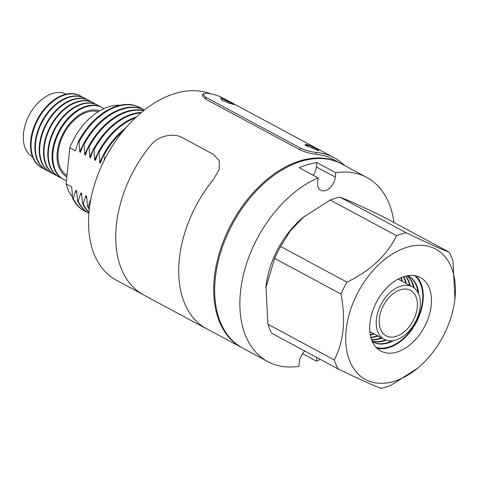 <?xml version="1.0" encoding="UTF-8"?>
<svg xmlns="http://www.w3.org/2000/svg" width="479" height="479" viewBox="0 0 479 479"><rect width="100%" height="100%" fill="white"/><g stroke="black" fill="none" stroke-linecap="round" stroke-linejoin="round"><path stroke-width="0.72" d="M179.128 261.318A104.638 67.677 118.3 0 0 201.282 325.433L205.263 328.097L145.107 295.765L138.299 291.573A104.638 67.677 118.3 0 1 116.14 227.465A104.638 67.677 118.3 0 1 150.729 145.233C158.309 135.503 173.853 132.755 182.08 137.515L213.568 154.448L219.322 160.752L219.19 169.53L213.718 179.086A104.638 67.677 118.3 0 0 179.128 261.318M206.072 328.426L205.263 328.097M449.146 252.17L382.799 216.502C361.328 206.18 347.047 199.725 339.958 197.138A84.382 54.576 118.3 0 0 335.09 198.336A84.382 54.576 118.3 0 0 330.169 200.012L396.516 235.68A84.382 54.576 -61.7 0 1 401.438 234.003A84.382 54.576 -61.7 0 1 406.306 232.806C427.777 243.128 442.057 249.583 449.146 252.17A84.382 54.576 -61.7 0 1 452.972 261.199L454.918 298.962A74.041 47.888 118.3 0 0 407.425 247.122A74.041 47.888 118.3 0 0 346.149 330.265A74.041 47.888 118.3 0 0 393.708 381.464A74.041 47.888 118.3 0 0 417.766 368.082A74.041 47.888 118.3 0 0 454.918 298.962M417.766 368.082L390.72 385.439A84.382 54.576 -61.7 0 1 385.805 387.11A84.382 54.576 -61.7 0 1 380.937 388.307C373.931 385.763 359.651 379.308 338.096 368.944A84.382 54.576 -61.7 0 1 334.27 359.921C343.742 341.874 345.982 319.924 340.994 294.064A84.382 54.576 -61.7 0 1 346.958 282.167C370.656 270.605 387.182 255.109 396.516 235.68M373.536 333.612A37.41 24.195 -61.7 0 1 371.315 334.366A37.41 24.195 -61.7 0 1 370.231 334.659M374.099 333.911A37.41 24.195 -61.7 0 1 371.878 334.671A37.41 24.195 -61.7 0 1 370.309 335.078M377.458 335.719A37.41 24.195 -61.7 0 1 375.237 336.48A37.41 24.195 -61.7 0 1 370.824 337.336M378.021 336.024A37.41 24.195 -61.7 0 1 375.799 336.779A37.41 24.195 -61.7 0 1 370.914 337.677M381.386 337.827A37.41 24.195 -61.7 0 1 379.164 338.587A37.41 24.195 -61.7 0 1 371.488 339.479M381.949 338.132A37.41 24.195 -61.7 0 1 379.727 338.892A37.41 24.195 -61.7 0 1 371.578 339.743M385.397 339.904A37.41 24.195 -61.7 0 1 383.086 340.695A37.41 24.195 -61.7 0 1 372.081 341.012M386.08 340.162A37.41 24.195 -61.7 0 1 383.649 341A37.41 24.195 -61.7 0 1 372.147 341.168M392.002 340.809A37.41 24.195 -61.7 0 1 387.014 342.808A37.41 24.195 -61.7 0 1 373.045 341.964M393.534 340.599A37.41 24.195 -61.7 0 1 387.577 343.108A37.41 24.195 -61.7 0 1 373.327 342.12A37.41 24.195 -61.7 0 1 372.297 341.515M414.586 275.629A41.02 26.531 -61.7 0 1 419.436 314.23A41.02 26.531 -61.7 0 1 388.583 347.107A41.02 26.531 -61.7 0 1 376.051 347.317M415.934 275.892A41.721 26.986 -61.7 0 1 419.562 315.206A41.721 26.986 -61.7 0 1 388.517 347.742A41.721 26.986 -61.7 0 1 377.015 348.293M404.432 276.437A41.721 26.986 118.3 0 0 372.213 312.326A41.721 26.986 118.3 0 0 380.811 351.041A41.721 26.986 118.3 0 0 396.702 352.143A41.721 26.986 118.3 0 0 428.921 316.26A41.721 26.986 118.3 0 0 420.322 277.545A41.721 26.986 118.3 0 0 404.432 276.437M330.169 200.012L303.129 217.37A74.041 47.888 118.3 0 0 265.977 286.484L267.923 324.253L334.27 359.921M267.923 324.253A84.382 54.576 118.3 0 0 271.749 333.282L338.096 368.944M304.177 216.502L290.31 230.83L280.61 246.499A84.382 54.576 118.3 0 0 274.647 258.397L340.994 294.064M274.647 258.397L265.845 287.705M280.61 246.499L346.958 282.167M339.958 197.138L406.306 232.806M407.683 275.694A37.41 24.195 -61.7 0 1 408.755 276.221A37.41 24.195 -61.7 0 1 418.628 293.908M408.467 276.072A37.41 24.195 -61.7 0 1 417.957 292.519M407.306 275.76A37.41 24.195 -61.7 0 1 414.149 287.939M407.138 275.79A37.41 24.195 -61.7 0 1 413.563 287.508M405.803 276.072A37.41 24.195 -61.7 0 1 410.18 285.61M405.533 276.138A37.41 24.195 -61.7 0 1 409.617 285.304M403.719 276.658A37.41 24.195 -61.7 0 1 406.258 283.496M403.384 276.772A37.41 24.195 -61.7 0 1 405.695 283.197M401.21 277.586A37.41 24.195 -61.7 0 1 402.33 281.389M400.821 277.748A37.41 24.195 -61.7 0 1 401.767 281.089M398.33 278.946A37.41 24.195 -61.7 0 1 398.408 279.281M370.171 331.803A37.41 24.195 -61.7 0 1 369.854 331.923M43.948 168.734A40.787 26.381 -61.7 0 1 41.972 167.83L41.41 167.53A40.787 26.381 -61.7 0 1 33.003 129.683A40.787 26.381 -61.7 0 1 64.497 94.603A40.787 26.381 -61.7 0 1 80.035 95.68L80.592 95.986A40.787 26.381 -61.7 0 1 82.436 97.129M41.972 167.83A40.787 26.381 -61.7 0 1 33.566 129.983A40.787 26.381 -61.7 0 1 65.06 94.908A40.787 26.381 -61.7 0 1 80.592 95.986M48.247 171.051A40.787 26.381 -61.7 0 1 46.277 170.147L45.792 169.883A40.787 26.381 -61.7 0 1 37.386 132.036A40.787 26.381 -61.7 0 1 68.88 96.956A40.787 26.381 -61.7 0 1 84.412 98.033L84.897 98.297A40.787 26.381 -61.7 0 1 86.741 99.446M46.277 170.147A40.787 26.381 -61.7 0 1 37.871 132.3A40.787 26.381 -61.7 0 1 69.365 97.219A40.787 26.381 -61.7 0 1 84.897 98.297M52.552 173.362A40.787 26.381 -61.7 0 1 50.576 172.458L50.091 172.195A40.787 26.381 -61.7 0 1 41.691 134.348A40.787 26.381 -61.7 0 1 73.179 99.273A40.787 26.381 -61.7 0 1 88.717 100.35L89.202 100.608A40.787 26.381 -61.7 0 1 91.046 101.758M50.576 172.458A40.787 26.381 -61.7 0 1 42.176 134.611A40.787 26.381 -61.7 0 1 73.664 99.53A40.787 26.381 -61.7 0 1 89.202 100.608M56.857 175.673A40.787 26.381 -61.7 0 1 54.881 174.769L54.396 174.512A40.787 26.381 -61.7 0 1 45.99 136.665A40.787 26.381 -61.7 0 1 77.484 101.584A40.787 26.381 -61.7 0 1 93.016 102.662L93.501 102.925A40.787 26.381 -61.7 0 1 95.345 104.069M54.881 174.769A40.787 26.381 -61.7 0 1 46.475 136.922A40.787 26.381 -61.7 0 1 77.969 101.847A40.787 26.381 -61.7 0 1 93.501 102.925M61.156 177.99A40.787 26.381 -61.7 0 1 59.186 177.086L58.701 176.823A40.787 26.381 -61.7 0 1 50.295 138.976A40.787 26.381 -61.7 0 1 81.789 103.895A40.787 26.381 -61.7 0 1 97.321 104.973L97.806 105.236A40.787 26.381 -61.7 0 1 99.65 106.386M59.186 177.086A40.787 26.381 -61.7 0 1 50.78 139.239A40.787 26.381 -61.7 0 1 82.274 104.159A40.787 26.381 -61.7 0 1 97.806 105.236M66.443 180.691A40.787 26.381 -61.7 0 1 63.689 179.505L63 179.134A40.787 26.381 -61.7 0 1 54.594 141.287A40.787 26.381 -61.7 0 1 86.088 106.212A40.787 26.381 -61.7 0 1 101.626 107.29L102.308 107.655A40.787 26.381 -61.7 0 1 103.913 108.637M63.689 179.505A40.787 26.381 -61.7 0 1 55.283 141.658A40.787 26.381 -61.7 0 1 86.777 106.578A40.787 26.381 -61.7 0 1 102.308 107.655M66.838 176.811A36.925 23.878 -61.7 0 1 59.312 142.532A36.925 23.878 -61.7 0 1 87.807 110.829A36.925 23.878 -61.7 0 1 99.692 110.841M32.542 156.902A35.626 23.046 -61.7 0 1 25.543 123.768A35.626 23.046 -61.7 0 1 52.983 93.351A35.626 23.046 -61.7 0 1 66.276 94.147M66.982 175.41A35.626 23.046 -61.7 0 1 60.318 142.203A35.626 23.046 -61.7 0 1 87.687 112.002A35.626 23.046 -61.7 0 1 98.243 111.727M242.14 347.814A104.542 67.617 -61.7 0 1 241.667 347.562A104.542 67.617 -61.7 0 1 220.124 250.553A104.542 67.617 -61.7 0 1 300.848 160.639A104.542 67.617 -61.7 0 1 340.665 163.399A104.542 67.617 -61.7 0 1 341.132 163.656M141.628 293.789L116.457 280.251A104.542 67.617 -61.7 0 1 94.914 183.241A104.542 67.617 -61.7 0 1 175.637 93.327A104.542 67.617 -61.7 0 1 210.473 93.806M87.088 212.275A58.695 37.967 -61.7 0 1 84.867 211.221L84.208 210.868A58.695 37.967 -61.7 0 1 72.586 198.228L73.239 198.581L75.862 190.337L76.574 190.72L77.568 200.911L78.227 201.264L80.849 193.019L81.562 193.402L82.556 203.593L83.214 203.946L85.831 195.695L86.549 196.079L87.543 206.269L88.196 206.623L90.98 198.462M72.413 196.809A53.534 34.626 -61.7 0 1 66.114 183.918L71.706 186.924L72.586 198.228M104.374 160.046L103.955 155.304L103.302 154.951L100.434 163.07L99.722 162.686L98.973 152.621L98.315 152.268L95.453 160.387L94.734 160.004L93.986 149.945L93.327 149.592L90.465 157.705L89.753 157.322L88.998 147.263L88.346 146.909L85.478 155.028L84.765 154.645L84.011 144.586L83.358 144.233L80.496 152.346L79.777 151.963L79.029 141.904A58.695 37.967 -61.7 0 1 118.091 106.272A58.695 37.967 -61.7 0 1 140.449 107.823A58.695 37.967 -61.7 0 1 142.556 109.098M79.029 141.904L78.37 141.55A58.695 37.967 -61.7 0 1 117.439 105.919A58.695 37.967 -61.7 0 1 139.79 107.47L140.449 107.823M79.777 151.963A54.007 34.931 -61.7 0 1 83.25 144.508M78.227 201.264A58.695 37.967 -61.7 0 0 88.878 213.353A58.695 37.967 -61.7 0 1 77.568 200.911M84.011 144.586A58.695 37.967 -61.7 0 1 123.079 108.955A58.695 37.967 -61.7 0 1 144.436 109.996A58.695 37.967 -61.7 0 0 122.42 108.601A58.695 37.967 -61.7 0 0 83.358 144.233M84.765 154.645A54.007 34.931 -61.7 0 1 88.232 147.191M88.956 212.472A58.695 37.967 -61.7 0 1 82.556 203.593M88.998 147.263A58.695 37.967 -61.7 0 1 128.067 111.631A58.695 37.967 -61.7 0 1 143.544 110.709M88.346 146.909A58.695 37.967 -61.7 0 1 127.408 111.278A58.695 37.967 -61.7 0 1 143.748 110.547M89.753 157.322A54.007 34.931 -61.7 0 1 93.219 149.867M89.262 209.413A58.695 37.967 -61.7 0 1 87.543 206.269M93.986 149.945A58.695 37.967 -61.7 0 1 133.048 114.313A58.695 37.967 -61.7 0 1 140.88 112.894M93.327 149.592A58.695 37.967 -61.7 0 1 132.396 113.96A58.695 37.967 -61.7 0 1 141.365 112.487M94.734 160.004A54.007 34.931 -61.7 0 1 98.207 152.55M98.973 152.621A58.695 37.967 -61.7 0 1 135.3 117.9M98.315 152.268A58.695 37.967 -61.7 0 1 136.275 116.984M99.722 162.686A54.007 34.931 -61.7 0 1 103.189 155.226M103.955 155.304A58.695 37.967 -61.7 0 1 123.319 130.815M103.302 154.951A58.695 37.967 -61.7 0 1 125.612 128.091M78.37 141.55L75.395 150.783L69.802 147.777A53.534 34.626 -61.7 0 1 109.44 106.56A53.534 34.626 -61.7 0 1 120.031 105.254M69.802 147.777L66.114 183.918M90.92 198.749A54.007 34.931 -61.7 0 1 90.818 198.378M89.334 208.79A58.695 37.967 -61.7 0 1 88.196 206.623M86.741 198.587A54.007 34.931 -61.7 0 1 85.831 195.695M88.974 212.215A58.695 37.967 -61.7 0 1 83.214 203.946M81.753 195.905A54.007 34.931 -61.7 0 1 80.849 193.019M76.766 193.223A54.007 34.931 -61.7 0 1 75.862 190.337M84.867 211.221A58.695 37.967 -61.7 0 1 73.239 198.581M420.215 306.638A29.818 19.286 118.3 0 0 412.419 286.813A29.818 19.286 118.3 0 0 390.187 292.441A29.818 19.286 118.3 0 0 376.386 319.505A29.818 19.286 118.3 0 0 384.182 339.336A29.818 19.286 118.3 0 0 406.414 333.701A29.818 19.286 118.3 0 0 420.215 306.638M379.35 318.637A25.782 16.675 118.3 0 0 386.092 335.785A25.782 16.675 118.3 0 0 405.312 330.911A25.782 16.675 118.3 0 0 417.251 307.512A25.782 16.675 118.3 0 0 410.509 290.364A25.782 16.675 118.3 0 0 391.289 295.232A25.782 16.675 118.3 0 0 379.35 318.637M393.936 222.49A104.542 67.617 118.3 0 0 366.8 177.452L341.611 163.908A104.542 67.617 118.3 0 0 263.672 183.661A104.542 67.617 118.3 0 0 215.275 278.544A104.542 67.617 118.3 0 0 242.613 348.071L267.803 361.615A104.542 67.617 118.3 0 0 298.866 366.339L299.315 361.944A11.999 7.76 -61.7 0 1 304.848 351.071M313.152 175.248A11.999 7.76 118.3 0 0 316.397 166.961L316.847 162.573A104.542 67.617 118.3 0 0 299.207 167.746L318.104 177.907A104.542 67.617 118.3 0 0 240.47 292.082A104.542 67.617 118.3 0 0 267.803 361.615M316.847 162.573L335.743 172.727A104.542 67.617 118.3 0 1 366.8 177.452M302.554 353.664L316.505 361.16A104.542 67.617 118.3 0 0 320.337 359.4M316.876 357.538L316.505 361.16M318.104 177.907L317.655 182.295A11.999 7.76 118.3 0 0 320.792 190.277A11.999 7.76 118.3 0 0 329.738 188.013A11.999 7.76 118.3 0 0 335.294 177.116L335.743 172.727M233.776 104.045L220.579 97.991L222.525 100.919A106.416 68.832 -61.7 0 1 225.411 101.44L228.381 103.033A106.416 68.832 -61.7 0 1 234.081 104.614L231.106 103.021A106.416 68.832 -61.7 0 1 233.776 104.045M310.817 145.867A106.416 68.832 -61.7 0 0 305.117 144.287L308.093 145.885A106.416 68.832 -61.7 0 0 305.207 145.365L318.733 150.747L316.457 148.49A106.416 68.832 -61.7 0 0 313.787 147.466L310.739 146.035A106.23 68.707 -61.7 0 0 305.704 144.598M344.497 165.465A106.416 68.832 118.3 0 0 334.055 157.723L223.837 98.47A106.416 68.832 118.3 0 0 206.132 93.201L202.767 94.07L205.91 97.285L205.473 99.033L202.33 95.818L202.767 94.07M340.665 163.399L333.168 159.369A104.542 67.617 118.3 0 0 315.918 154.208C310.602 153.699 305.279 152.232 299.95 149.819L300.387 148.071L205.91 97.285M300.387 148.071C305.692 150.484 311.015 151.945 316.356 152.448L315.918 154.208M334.055 157.723A106.416 68.832 118.3 0 0 316.356 152.448M299.95 149.819L205.473 99.033M313.787 147.466L313.709 147.634A106.23 68.707 -61.7 0 1 316.374 148.658L316.457 148.49M318.661 150.921L316.374 148.658M306.069 145.688A106.23 68.707 -61.7 0 1 308.021 146.053L308.093 145.885M313.709 147.634L310.739 146.035M233.034 104.266L231.106 103.021M231.579 103.189L220.825 98.297M316.397 166.961L335.294 177.116M241.667 347.562L203.785 327.199M398.055 279.089L412.419 286.813M369.824 331.618L384.182 339.336"/></g></svg>

